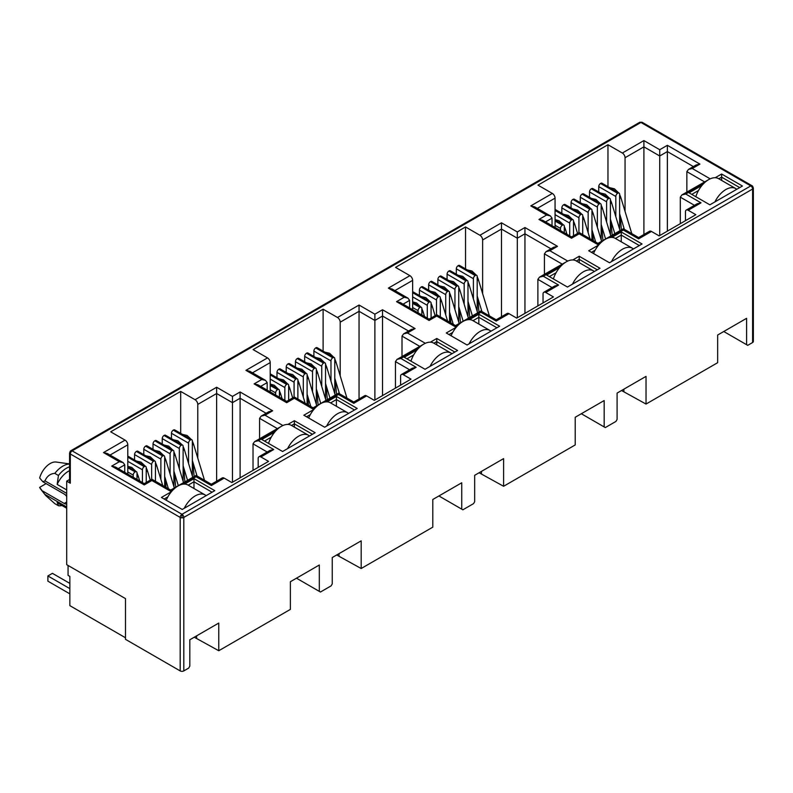 <?xml version="1.0" encoding="UTF-8"?>
<svg xmlns="http://www.w3.org/2000/svg" width="793" height="793" viewBox="0 0 793 793"><rect width="100%" height="100%" fill="white"/><g stroke="black" fill="none" stroke-linecap="round" stroke-linejoin="round"><path stroke-width="1.19" d="M752.012 185.74L642.201 122.34A2.557 1.477 120 0 0 640.922 122.459L750.793 185.899A2.557 1.477 -60 0 1 752.071 185.77L753.35 187.981A2.557 1.477 180 0 1 752.597 189.031A2.557 1.477 -120 0 0 750.793 185.899L181.993 514.29A2.557 1.477 120 0 0 180.189 517.423L180.189 670.918L125.482 639.327L125.482 598.606L66.701 564.666L66.701 481.133L69.566 479.478M181.993 514.29A2.557 1.477 60 0 1 183.807 517.423A2.557 1.477 180 0 1 181.993 517.849L181.993 514.29L72.123 450.85L640.922 122.459A2.557 1.477 -120 0 0 639.644 122.34L70.845 450.731A2.557 1.477 60 0 1 72.123 450.85A2.557 1.477 120 0 0 70.319 453.983A2.557 1.477 180 0 1 69.566 452.942L69.566 482.184A2.557 1.477 -0 0 0 70.319 483.224L66.701 481.133M66.701 496.477A5.759 3.321 -120 0 0 64.213 494.059L42.852 481.728L44.973 480.865C47.035 476.147 50.316 473.649 54.816 473.381L58.434 475.473L57.175 484.424L66.701 489.915M753.35 187.981L753.35 341.476A2.557 1.477 180 0 1 752.597 342.526L747.72 345.342L723.751 331.504M746.59 344.687L746.59 318.32L717.655 335.033L717.655 362.698L646.027 404.053L646.027 376.378L617.093 393.09L617.093 419.457L615.963 421.41L605.297 427.576L604.167 426.921L604.167 400.554L575.222 417.257L575.222 444.932L503.605 486.278L503.605 458.612L474.67 475.314L474.67 501.682L473.54 503.644L462.864 509.8L461.734 509.146L461.734 482.778L432.8 499.491L432.8 527.157L361.182 568.512L361.182 540.836L332.247 557.548L332.247 583.906L331.117 585.868L320.441 592.024L319.311 591.38L319.311 565.012L290.377 581.715L290.377 609.391L218.759 650.736L218.759 623.07L189.814 639.773L189.814 666.14L188.684 668.093L183.807 670.918A2.557 1.477 180 0 1 180.189 670.918M646.027 404.053L621.524 390.523M623.873 391.256L623.873 389.175M604.167 426.921L581.328 413.738M503.605 486.278L479.101 472.757M481.45 473.49L481.45 471.399M461.734 509.146L438.906 495.962M361.182 568.512L336.678 554.981M339.027 555.715L339.027 553.633M319.311 591.38L296.483 578.196M218.759 650.736L194.255 637.215M196.605 637.949L196.605 635.857M680.305 223.676L680.305 197.15L694.46 205.318M621.375 229.871L620.255 215.865M607.963 186.672L607.963 144.732L622.336 153.029A3.836 2.21 60 0 1 625.053 157.728L625.053 211.394M555.06 227.432L555.06 198.141A3.836 2.21 -120 0 0 552.344 193.442L537.971 185.136L607.963 144.732M537.882 305.9L537.882 279.374L552.037 287.552M478.952 312.095L477.832 298.089M465.531 268.906L465.531 226.957L479.914 235.263A3.836 2.21 60 0 1 482.63 239.962L482.63 293.628M412.638 309.666L412.638 280.365A3.836 2.21 -120 0 0 409.922 275.667L395.538 267.37L465.531 226.957M395.449 388.134L395.449 361.608L409.614 369.776M336.529 394.329L335.409 380.313M323.108 351.13L323.108 309.191L337.491 317.487A3.836 2.21 60 0 1 340.197 322.186L340.197 375.852M270.205 391.891L270.205 362.599A3.836 2.21 -120 0 0 267.499 357.901L253.116 349.594L323.108 309.191M253.026 470.358L253.026 443.832L267.182 452.01M194.107 476.553L192.986 462.547M180.685 433.365L180.685 391.415L195.058 399.712A3.836 2.21 60 0 1 197.774 404.41L197.774 458.086M127.782 474.125L127.782 444.823A3.836 2.21 -120 0 0 125.066 440.125L110.693 431.828L180.685 391.415M287.928 424.414L294.352 420.706L315.148 432.71L282.595 451.504L261.799 439.5L274.824 431.977M715.207 177.721L721.63 174.014L742.426 186.028L709.874 204.822L689.077 192.818L702.092 185.294M611.849 237.404L621.256 231.972L642.052 243.976L609.5 262.77L588.703 250.766L598.735 244.968M685.459 220.692L685.459 211.82A3.836 2.21 60 0 1 686.252 210.066A3.836 2.21 60 0 1 688.175 210.254L695.857 214.695L659.142 235.888L651.459 231.447A3.836 2.21 -120 0 0 649.536 231.259L638.613 237.563L623.338 228.741L597.972 243.382L579.158 232.527L571.515 236.938L542.799 220.355L538.962 219.443L546.605 215.032L550.441 215.944L552.027 218.164L552.027 225.688M543.036 302.926L543.036 294.044A3.836 2.21 60 0 1 543.829 292.29A3.836 2.21 60 0 1 545.743 292.478L553.435 296.919L516.719 318.112L509.027 313.681A3.836 2.21 -120 0 0 507.114 313.483L496.19 319.797L480.905 310.965L455.539 325.616L436.735 314.752L429.092 319.163L400.376 302.589L396.54 301.667L404.182 297.256L408.018 298.178L409.604 300.388L409.604 307.912M469.426 319.629L478.823 314.197L499.63 326.21L467.077 345.005L446.271 332.991L456.312 327.202M572.784 259.955L579.207 256.248L600.004 268.252L567.451 287.046L546.645 275.042L559.67 267.528M400.604 385.15L400.604 376.279A3.836 2.21 60 0 1 401.397 374.514A3.836 2.21 60 0 1 403.32 374.712L411.012 379.143L374.296 400.346L366.604 395.905A3.836 2.21 -120 0 0 364.691 395.717L353.767 402.021L338.482 393.199L313.116 407.84L294.312 396.986L286.669 401.397L257.953 384.813L254.117 383.901L261.749 379.48L265.586 380.402L267.182 382.623L267.182 390.146M326.994 401.853L336.401 396.431L357.197 408.435L324.644 427.229L303.848 415.225L313.889 409.426M430.361 342.179L436.774 338.472L457.581 350.486L425.018 369.28L404.222 357.266L417.247 349.753M258.181 467.384L258.181 458.503A3.836 2.21 60 0 1 258.974 456.748A3.836 2.21 60 0 1 260.897 456.937L268.579 461.377L231.873 482.57L224.181 478.129A3.836 2.21 -120 0 0 222.258 477.941L211.344 484.245L196.059 475.423L170.693 490.074L151.879 479.21L144.237 483.621L115.52 467.047L111.684 466.125L119.327 461.714L123.163 462.626L124.759 464.847L124.759 472.37M184.571 484.087L193.978 478.655L214.774 490.659L182.221 509.463L161.425 497.449L171.457 491.66M651.459 231.447L638.613 238.862C638.613 237.176 638.613 237.176 638.613 238.862C638.613 237.176 638.613 237.176 638.613 238.862L623.338 230.039C623.338 228.344 623.338 228.344 623.338 230.039L610.481 237.464M686.252 210.066L697.176 203.751L701.012 202.839L688.175 210.254M703.47 183.778L685.727 194.017L681.891 194.929L680.305 197.15M125.482 637.76L69.863 605.654L69.863 576.422L68.059 575.371L68.059 565.459M622.336 153.029L643.906 140.579L643.906 234.51M598.735 192.005L598.735 186.603L615.824 196.466L615.824 216.727M615.824 196.466A2.557 1.477 -60 0 1 617.638 193.333L617.816 193.234A2.557 1.477 -60 0 1 619.095 193.105L602.006 183.233A2.557 1.477 120 0 0 600.727 183.361L600.549 183.47A2.557 1.477 120 0 0 598.735 186.603M555.06 214.635L569.711 223.091A2.557 1.477 -60 0 1 571.515 219.958L571.694 219.859A2.557 1.477 -60 0 1 572.972 219.73L555.883 209.867A2.557 1.477 120 0 0 555.06 209.798M561.84 213.307L561.84 207.905L578.93 217.768L578.93 232.656M578.93 217.768A2.557 1.477 -60 0 1 580.744 214.635L580.922 214.536A2.557 1.477 -60 0 1 582.201 214.407L565.112 204.535A2.557 1.477 120 0 0 563.833 204.663L563.654 204.772A2.557 1.477 120 0 0 561.84 207.905M571.069 207.974L571.069 202.582L588.158 212.445L588.158 232.696M588.158 212.445A2.557 1.477 -60 0 1 589.962 209.312L590.151 209.203A2.557 1.477 -60 0 1 591.429 209.084L574.33 199.212A2.557 1.477 120 0 0 573.052 199.34L572.873 199.439A2.557 1.477 120 0 0 571.069 202.582M580.288 202.651L580.288 197.249L597.377 207.122L597.377 227.373M597.377 207.122A2.557 1.477 -60 0 1 599.191 203.989L599.369 203.88A2.557 1.477 -60 0 1 600.648 203.751L583.559 193.888A2.557 1.477 120 0 0 582.28 194.017L582.102 194.116A2.557 1.477 120 0 0 580.288 197.249M589.516 197.328L589.516 191.926L606.605 201.799L606.605 222.05M606.605 201.799A2.557 1.477 -60 0 1 608.409 198.656L608.598 198.557A2.557 1.477 -60 0 1 609.876 198.428L592.777 188.565A2.557 1.477 120 0 0 591.499 188.694L591.32 188.793A2.557 1.477 120 0 0 589.516 191.926M509.027 313.681L496.19 321.086C496.19 319.401 496.19 319.401 496.19 321.086C496.19 319.401 496.19 319.401 496.19 321.086L480.905 312.264C480.905 310.578 480.905 310.578 480.905 312.264L468.048 319.688M543.829 292.29L554.753 285.986L558.589 285.064L545.743 292.478M561.038 266.002L543.304 276.242L539.468 277.163L537.882 279.374M479.914 235.263L501.483 222.803L501.483 316.734M456.312 274.229L456.312 268.827L473.401 278.7L473.401 298.951M473.401 278.7A2.557 1.477 -60 0 1 475.215 275.567L475.394 275.458A2.557 1.477 -60 0 1 476.672 275.33L459.583 265.467A2.557 1.477 120 0 0 458.304 265.596L458.116 265.695A2.557 1.477 120 0 0 456.312 268.827M412.638 296.869L427.288 305.325A2.557 1.477 -60 0 1 429.092 302.192L429.271 302.083A2.557 1.477 -60 0 1 430.549 301.964L413.46 292.092A2.557 1.477 120 0 0 412.638 292.022M419.418 295.531L419.418 290.129L436.507 300.002L436.507 314.88M436.507 300.002A2.557 1.477 -60 0 1 438.311 296.869L438.499 296.76A2.557 1.477 -60 0 1 439.778 296.632L422.689 286.769A2.557 1.477 120 0 0 421.41 286.897L421.222 286.997A2.557 1.477 120 0 0 419.418 290.129M428.636 290.208L428.636 284.806L445.735 294.669L445.735 314.93M445.735 294.669A2.557 1.477 -60 0 1 447.539 291.537L447.718 291.437A2.557 1.477 -60 0 1 448.997 291.309L431.907 281.446A2.557 1.477 120 0 0 430.629 281.565L430.45 281.674A2.557 1.477 120 0 0 428.636 284.806M437.865 284.875L437.865 279.483L454.954 289.346L454.954 309.597M454.954 289.346A2.557 1.477 -60 0 1 456.768 286.214L456.946 286.114A2.557 1.477 -60 0 1 458.225 285.986L441.136 276.113A2.557 1.477 120 0 0 439.857 276.242L439.669 276.351A2.557 1.477 120 0 0 437.865 279.483M447.083 279.552L447.083 274.15L464.183 284.023L464.183 304.274M464.183 284.023A2.557 1.477 -60 0 1 465.987 280.891L466.165 280.781A2.557 1.477 -60 0 1 467.444 280.663L450.355 270.79A2.557 1.477 120 0 0 449.076 270.919L448.897 271.018A2.557 1.477 120 0 0 447.083 274.15M366.604 395.905L353.767 403.32C353.767 401.625 353.767 401.625 353.767 403.32C353.767 401.625 353.767 401.625 353.767 403.32L338.482 394.498C338.482 392.803 338.482 392.803 338.482 394.498L325.626 401.912M401.397 374.514L412.32 368.21L416.156 367.298L403.32 374.712M418.615 348.226L400.881 358.476L397.045 359.388L395.449 361.608M337.491 317.487L359.051 305.037L359.051 398.968M313.889 356.454L313.889 351.061L330.978 360.924L330.978 381.175M330.978 360.924A2.557 1.477 -60 0 1 332.782 357.792L332.971 357.693A2.557 1.477 -60 0 1 334.249 357.564L317.15 347.691A2.557 1.477 120 0 0 315.872 347.82L315.693 347.929A2.557 1.477 120 0 0 313.889 351.061M270.205 379.094L284.856 387.549A2.557 1.477 -60 0 1 286.669 384.417L286.848 384.318A2.557 1.477 -60 0 1 288.127 384.189L271.037 374.326A2.557 1.477 120 0 0 270.205 374.256M276.995 377.755L276.995 372.363L294.084 382.226L294.084 397.115M294.084 382.226A2.557 1.477 -60 0 1 295.888 379.094L296.067 378.995A2.557 1.477 -60 0 1 297.355 378.866L280.256 368.993A2.557 1.477 120 0 0 278.977 369.122L278.799 369.231A2.557 1.477 120 0 0 276.995 372.363M286.214 372.432L286.214 367.03L303.303 376.903L303.303 397.154M303.303 376.903A2.557 1.477 -60 0 1 305.117 373.771L305.295 373.662A2.557 1.477 -60 0 1 306.574 373.533L289.485 363.67A2.557 1.477 120 0 0 288.206 363.799L288.028 363.898A2.557 1.477 120 0 0 286.214 367.03M295.442 367.109L295.442 361.707L312.531 371.58L312.531 391.831M312.531 371.58A2.557 1.477 -60 0 1 314.335 368.448L314.524 368.339A2.557 1.477 -60 0 1 315.802 368.21L298.703 358.347A2.557 1.477 120 0 0 297.425 358.476L297.246 358.575A2.557 1.477 120 0 0 295.442 361.707M304.661 361.786L304.661 356.384L321.75 366.247L321.75 386.508M321.75 366.247A2.557 1.477 -60 0 1 323.564 363.115L323.742 363.016A2.557 1.477 -60 0 1 325.021 362.887L307.932 353.024A2.557 1.477 120 0 0 306.653 353.143L306.475 353.252A2.557 1.477 120 0 0 304.661 356.384M224.181 478.129L211.344 485.544C211.344 483.859 211.344 483.859 211.344 485.544C211.344 483.859 211.344 483.859 211.344 485.544L196.059 476.722C196.059 475.037 196.059 475.037 196.059 476.722L183.203 484.146M258.974 456.748L269.898 450.444L273.734 449.522L260.897 456.937M276.192 430.46L258.449 440.7L254.612 441.622L253.026 443.832M195.058 399.712L216.628 387.262L216.628 481.192M171.457 438.688L171.457 433.285L188.556 443.158L188.556 463.409M188.556 443.158A2.557 1.477 -60 0 1 190.36 440.026L190.538 439.917A2.557 1.477 -60 0 1 191.817 439.788L174.728 429.925A2.557 1.477 120 0 0 173.449 430.054L173.27 430.153A2.557 1.477 120 0 0 171.457 433.285M127.782 461.318L142.433 469.783A2.557 1.477 -60 0 1 144.237 466.651L144.425 466.542A2.557 1.477 -60 0 1 145.704 466.413L128.615 456.55A2.557 1.477 120 0 0 127.782 456.481M134.562 459.99L134.562 454.587L151.661 464.45L151.661 479.339M151.661 464.45A2.557 1.477 -60 0 1 153.465 461.318L153.644 461.219A2.557 1.477 -60 0 1 154.922 461.09L137.833 451.227A2.557 1.477 120 0 0 136.555 451.346L136.376 451.455A2.557 1.477 120 0 0 134.562 454.587M143.791 454.667L143.791 449.264L160.88 459.127L160.88 479.388M160.88 459.127A2.557 1.477 -60 0 1 162.694 455.995L162.872 455.896A2.557 1.477 -60 0 1 164.151 455.767L147.062 445.894A2.557 1.477 120 0 0 145.783 446.023L145.595 446.132A2.557 1.477 120 0 0 143.791 449.264M153.009 449.334L153.009 443.941L170.108 453.804L170.108 474.055M170.108 453.804A2.557 1.477 -60 0 1 171.912 450.672L172.091 450.563A2.557 1.477 -60 0 1 173.37 450.444L156.28 440.571A2.557 1.477 120 0 0 155.002 440.7L154.823 440.809A2.557 1.477 120 0 0 153.009 443.941M162.238 444.011L162.238 438.608L179.327 448.481L179.327 468.732M179.327 448.481A2.557 1.477 -60 0 1 181.141 445.349L181.319 445.24A2.557 1.477 -60 0 1 182.598 445.111L165.509 435.248A2.557 1.477 120 0 0 164.23 435.377L164.042 435.476A2.557 1.477 120 0 0 162.238 438.608M294.352 420.706L294.352 423.839L312.442 434.277M264.515 441.067L271.236 437.181M291.527 425.474L294.352 423.839L294.352 427.1M721.63 174.014L721.63 177.146L739.71 187.594M691.783 194.384L698.514 190.498M718.795 178.782L721.63 177.146L721.63 180.417M621.256 231.972L621.256 235.105L639.336 245.543M591.409 252.333L595.156 250.172M615.437 238.455L621.256 235.105L621.256 241.815M708.387 179.793L681.891 194.929M643.906 140.579L659.726 149.718L667.369 145.307L699.922 164.101L692.289 168.512L688.453 169.424L686.857 171.645L704.541 181.855M699.922 164.101L696.085 165.013L688.453 169.424M667.369 145.307L667.369 231.14M659.726 149.718L659.726 235.551M546.605 215.032L530.775 205.893L534.611 206.804L550.441 215.944M600.103 243.451L597.972 244.68C597.972 242.995 597.972 242.995 597.972 244.68C597.972 242.995 597.972 242.995 597.972 244.68L579.158 233.826C579.158 232.131 579.158 232.131 579.158 233.826L571.515 238.237C571.515 236.542 571.515 236.542 571.515 238.237C571.515 236.542 571.515 236.542 571.515 238.237L538.962 219.443M565.964 262.017L539.468 277.163M501.483 222.803L517.304 231.943L524.946 227.532L557.499 246.326L549.856 250.737L546.02 251.659L544.434 253.869L562.118 264.079M557.499 246.326L553.663 247.247L546.02 251.659M524.946 227.532L524.946 313.364M517.304 231.943L517.304 317.775M404.182 297.256L388.352 288.117L392.188 289.039L408.018 298.178M457.68 325.675L455.539 326.914C455.539 325.219 455.539 325.219 455.539 326.914C455.539 325.219 455.539 325.219 455.539 326.914L436.735 316.05C436.735 314.365 436.735 314.365 436.735 316.05L429.092 320.461C429.092 318.776 429.092 318.776 429.092 320.461C429.092 318.776 429.092 318.776 429.092 320.461L396.54 301.667M478.823 314.197L478.823 317.329L496.914 327.777M448.987 334.557L452.724 332.396M473.015 320.689L478.823 317.329L478.823 324.04M579.207 256.248L579.207 259.38L597.288 269.818M549.361 276.608L556.091 272.723M576.372 261.016L579.207 259.38L579.207 262.652M423.531 344.241L397.045 359.388M359.051 305.037L374.881 314.177L382.523 309.756L415.076 328.56L407.433 332.971L403.597 333.883L402.011 336.103L419.695 346.313M415.076 328.56L411.24 329.472L403.597 333.883M382.523 309.756L382.523 395.598M374.881 314.177L374.881 400.009M261.749 379.48L245.929 370.351L249.765 371.263L265.586 380.402M315.257 407.909L313.116 409.138C313.116 407.453 313.116 407.453 313.116 409.138C313.116 407.453 313.116 407.453 313.116 409.138L294.312 398.284C294.312 396.589 294.312 396.589 294.312 398.284L286.669 402.695C286.669 401 286.669 401 286.669 402.695C286.669 401 286.669 401 286.669 402.695L254.117 383.901M336.401 396.431L336.401 399.563L354.491 410.001M306.564 416.791L310.301 414.63M330.592 402.913L336.401 399.563L336.401 406.274M436.774 338.472L436.774 341.605L454.865 352.052M406.938 358.832L413.659 354.957M433.949 343.24L436.774 341.605L436.774 344.876M281.109 426.475L254.612 441.622M216.628 387.262L232.458 396.401L240.101 391.99L272.653 410.784L265.011 415.195L261.175 416.117L259.579 418.327L277.272 428.537M272.653 410.784L268.817 411.706L261.175 416.117M240.101 391.99L240.101 477.822M232.458 396.401L232.458 482.233M119.327 461.714L103.506 452.575L107.342 453.497L123.163 462.626M172.834 490.133L170.693 491.373C170.693 489.678 170.693 489.678 170.693 491.373C170.693 489.678 170.693 489.678 170.693 491.373L151.879 480.508C151.879 478.823 151.879 478.823 151.879 480.508L144.237 484.919C144.237 483.234 144.237 483.234 144.237 484.919C144.237 483.234 144.237 483.234 144.237 484.919L111.684 466.125M193.978 478.655L193.978 481.787L212.068 492.225M164.131 499.015L167.878 496.854M188.159 485.147L193.978 481.787L193.978 488.498M686.857 192.065L686.857 171.645M127.782 471.974L133.214 475.106L133.214 477.257M146.229 482.471L146.229 467.592A2.557 1.477 -60 0 0 145.704 466.413M164.676 486.595L164.676 456.937A2.557 1.477 -60 0 0 164.151 455.767M166.015 487.368L165.311 478.526M183.124 481.262L183.124 446.29A2.557 1.477 -60 0 0 182.598 445.111M184.878 481.876L183.758 467.87M270.205 389.74L275.637 392.882L275.637 395.023M288.652 400.247L288.652 385.358A2.557 1.477 -60 0 0 288.127 384.189M307.099 404.371L307.099 374.712A2.557 1.477 -60 0 0 306.574 373.533M308.447 405.144L307.734 396.292M325.546 399.028L325.546 364.056A2.557 1.477 -60 0 0 325.021 362.887M327.301 399.652L326.181 385.646M412.638 307.515L418.06 310.648L418.06 312.799M431.085 318.013L431.085 303.134A2.557 1.477 -60 0 0 430.549 301.964M449.532 322.146L449.532 292.478A2.557 1.477 -60 0 0 448.997 291.309M450.87 322.92L450.156 314.068M467.979 316.803L467.979 281.832A2.557 1.477 -60 0 0 467.444 280.663M469.734 317.418L468.604 303.412M555.06 225.291L560.482 228.424L560.482 230.565M573.508 235.789L573.508 220.9A2.557 1.477 -60 0 0 572.972 219.73M591.955 239.912L591.955 210.254A2.557 1.477 -60 0 0 591.429 209.084M593.293 240.685L592.589 231.834M610.402 234.569L610.402 199.598A2.557 1.477 -60 0 0 609.876 198.428M612.156 235.194L611.036 221.188M619.62 229.246L619.62 194.275A2.557 1.477 -60 0 0 619.095 193.105M602.928 240.517L601.808 226.511M601.173 239.892L601.173 204.931A2.557 1.477 -60 0 0 600.648 203.751M582.726 234.589L582.726 215.577A2.557 1.477 -60 0 0 582.201 214.407M569.711 223.091L569.711 235.898M564.279 232.765L564.279 226.223A2.557 1.477 -60 0 0 563.754 225.053A2.557 1.477 -60 0 0 562.475 225.182L555.06 221.108M544.434 274.289L544.434 253.869M477.198 311.471L477.198 276.509A2.557 1.477 -60 0 0 476.672 275.33M460.505 322.751L459.385 308.735M458.75 322.127L458.75 287.155A2.557 1.477 -60 0 0 458.225 285.986M440.303 316.813L440.303 297.801A2.557 1.477 -60 0 0 439.778 296.632M427.288 305.325L427.288 318.122M421.856 314.99L421.856 308.457A2.557 1.477 -60 0 0 421.331 307.287A2.557 1.477 -60 0 0 420.052 307.416L412.638 303.342M402.011 356.523L402.011 336.103M334.775 393.705L334.775 358.733A2.557 1.477 -60 0 0 334.249 357.564M318.082 404.975L316.962 390.969M316.328 404.351L316.328 369.379A2.557 1.477 -60 0 0 315.802 368.21M297.881 399.048L297.881 380.035A2.557 1.477 -60 0 0 297.355 378.866M284.856 387.549L284.856 400.346M279.433 397.214L279.433 390.681A2.557 1.477 -60 0 0 278.898 389.512A2.557 1.477 -60 0 0 277.619 389.641L270.205 385.567M259.579 438.747L259.579 418.327M192.352 475.929L192.352 440.958A2.557 1.477 -60 0 0 191.817 439.788M175.659 487.209L174.529 473.193M173.905 486.585L173.905 451.613A2.557 1.477 -60 0 0 173.37 450.444M155.458 481.272L155.458 462.26A2.557 1.477 -60 0 0 154.922 461.09M142.433 469.783L142.433 482.58M137.011 479.448L137.011 472.915A2.557 1.477 -60 0 0 136.475 471.746A2.557 1.477 -60 0 0 135.197 471.865L127.782 467.801M66.701 507.916L57.175 502.415A19.181 11.072 120 0 0 58.692 503.624L66.701 508.244M69.566 470.675A19.181 11.072 120 0 0 57.175 484.424M133.214 475.106A2.557 1.477 -60 0 1 135.018 471.974M275.637 392.882A2.557 1.477 -60 0 1 277.441 389.74M418.06 310.648A2.557 1.477 -60 0 1 419.864 307.515M560.482 228.424A2.557 1.477 -60 0 1 562.296 225.291M57.175 502.415L58.434 505.736A21.738 12.549 120 0 0 61.993 505.528M69.566 466.79A21.738 12.549 120 0 0 58.434 475.473M58.434 505.736L54.816 503.654L45.607 495.417L39.65 487.358A15.989 9.229 120 0 0 40.592 489.003L45.607 495.417M69.566 464.034A21.738 12.549 120 0 0 54.816 473.381M69.566 463.915L56.164 462.041A15.989 9.229 120 0 0 39.65 477.961L42.852 481.728M46.123 483.611L39.65 487.358M66.701 502.019L64.213 503.456L42.852 491.125M66.701 506.975L44.973 494.435M44.973 480.865L66.701 493.405M64.213 503.456A5.759 3.321 -120 0 0 66.701 503.912M714.899 201.918A19.825 11.449 -60 0 1 725.833 189.547A19.825 11.449 -60 0 1 735.745 188.565L718.567 178.653A19.825 11.449 120 0 0 708.655 179.634A19.825 11.449 120 0 0 695.818 196.714M735.745 188.565A19.825 11.449 -60 0 1 736.766 189.299M611.542 261.591A19.825 11.449 -60 0 1 622.475 249.22A19.825 11.449 -60 0 1 632.388 248.239L615.199 238.326A19.825 11.449 120 0 0 605.297 239.308A19.825 11.449 120 0 0 593.501 253.542M632.388 248.239A19.825 11.449 -60 0 1 633.409 248.972M469.119 343.825A19.825 11.449 -60 0 1 480.052 331.454A19.825 11.449 -60 0 1 489.955 330.473L472.777 320.55A19.825 11.449 120 0 0 462.864 321.532A19.825 11.449 120 0 0 451.078 335.766M489.955 330.473A19.825 11.449 -60 0 1 490.986 331.196M326.686 426.049A19.825 11.449 -60 0 1 337.62 413.678A19.825 11.449 -60 0 1 347.532 412.697L330.354 402.785A19.825 11.449 120 0 0 320.441 403.766A19.825 11.449 120 0 0 308.655 418M347.532 412.697A19.825 11.449 -60 0 1 348.553 413.431M184.263 508.273A19.825 11.449 -60 0 1 195.197 495.912A19.825 11.449 -60 0 1 205.109 494.931L187.931 485.009A19.825 11.449 120 0 0 178.019 485.99A19.825 11.449 120 0 0 166.233 500.224M205.109 494.931A19.825 11.449 -60 0 1 206.13 495.655M69.863 583.41L52.407 573.339L47.887 575.946L69.863 588.634M69.863 593.858L47.887 581.17L47.887 575.946M572.477 284.152A19.825 11.449 -60 0 1 583.41 271.781A19.825 11.449 -60 0 1 593.323 270.8L576.134 260.877A19.825 11.449 120 0 0 566.232 261.859A19.825 11.449 120 0 0 553.395 278.938M593.323 270.8A19.825 11.449 -60 0 1 594.344 271.523M430.054 366.376A19.825 11.449 -60 0 1 440.987 354.005A19.825 11.449 -60 0 1 450.89 353.024L433.712 343.101A19.825 11.449 120 0 0 423.799 344.083A19.825 11.449 120 0 0 410.972 361.162M450.89 353.024A19.825 11.449 -60 0 1 451.921 353.747M287.621 448.6A19.825 11.449 -60 0 1 298.555 436.239A19.825 11.449 -60 0 1 308.467 435.258L291.289 425.335A19.825 11.449 120 0 0 281.376 426.317A19.825 11.449 120 0 0 268.549 443.396M308.467 435.258A19.825 11.449 -60 0 1 309.488 435.981M752.071 185.77A2.557 2.092 120 0 1 752.597 189.031L183.807 517.423L183.807 670.918M181.993 517.849A2.557 1.477 180 0 1 180.189 517.423L70.319 453.983A2.557 2.092 60 0 1 70.845 450.731L69.566 452.942M752.597 342.526L752.597 189.031M70.319 483.224L70.319 453.983M530.775 205.893L552.344 193.442M692.289 168.512L710.181 178.841M685.727 194.017L701.012 202.839M388.352 288.117L409.922 275.667M549.856 250.737L567.758 261.075M543.304 276.242L558.589 285.064M245.929 370.351L267.499 357.901M407.433 332.971L425.335 343.3M400.881 358.476L416.156 367.298M103.506 452.575L125.066 440.125M265.011 415.195L282.903 425.534M258.449 440.7L273.734 449.522M625.053 157.728L643.906 146.844L659.726 155.983L667.369 151.572L693.379 166.58M537.327 208.371L555.06 198.141M482.63 239.962L501.483 229.068L517.304 238.207L524.946 233.796L550.947 248.814M394.904 290.605L412.638 280.365M340.197 322.186L359.051 311.302L374.881 320.441L382.523 316.03L408.524 331.038M252.481 372.829L270.205 362.599M197.774 404.41L216.628 393.526L232.458 402.666L240.101 398.255L266.101 413.272M110.049 455.063L127.782 444.823M545.515 221.921L552.027 218.164M403.092 304.155L409.604 300.388M260.659 386.379L267.182 382.623M118.236 468.613L124.759 464.847M127.782 456.937L144.425 466.542M153.465 461.318L136.376 451.455M145.783 446.023L162.872 455.896M171.912 450.672L154.823 440.809M164.23 435.377L181.319 445.24M190.36 440.026L173.27 430.153M270.205 374.712L286.848 384.318M295.888 379.094L278.799 369.231M288.206 363.799L305.295 373.662M314.335 368.448L297.246 358.575M306.653 353.143L323.742 363.016M332.782 357.792L315.693 347.929M412.638 292.478L429.271 302.083M438.311 296.869L421.222 286.997M430.629 281.565L447.718 291.437M456.768 286.214L439.669 276.351M449.076 270.919L466.165 280.781M475.215 275.567L458.116 265.695M555.06 210.254L571.694 219.859M580.744 214.635L563.654 204.772M573.052 199.34L590.151 209.203M599.191 203.989L582.102 194.116M591.499 188.694L608.598 198.557M617.638 193.333L600.549 183.47M600.727 183.361L617.816 193.234M608.409 198.656L591.32 188.793M582.28 194.017L599.369 203.88M589.962 209.312L572.873 199.439M563.833 204.663L580.922 214.536M571.515 219.958L555.06 210.462M555.06 220.9L562.475 225.182M458.304 265.596L475.394 275.458M465.987 280.891L448.897 271.018M439.857 276.242L456.946 286.114M447.539 291.537L430.45 281.674M421.41 286.897L438.499 296.76M429.092 302.192L412.638 292.686M412.638 303.134L420.052 307.416M315.872 347.82L332.971 357.693M323.564 363.115L306.475 353.252M297.425 358.476L314.524 368.339M305.117 373.771L288.028 363.898M278.977 369.122L296.067 378.995M286.669 384.417L270.205 374.92M270.205 385.358L277.619 389.641M173.449 430.054L190.538 439.917M181.141 445.349L164.042 435.476M155.002 440.7L172.091 450.563M162.694 455.995L145.595 446.132M136.555 451.346L153.644 461.219M144.237 466.651L127.782 457.145M127.782 467.592L135.197 471.865M610.402 199.806L611.522 202.512A2.944 0.902 163.1 0 1 610.62 203.533A2.944 0.902 163.1 0 1 610.402 203.652M601.173 205.129L602.293 207.835A2.944 0.902 163.1 0 1 601.391 208.856A2.944 0.902 163.1 0 1 601.173 208.975M591.955 210.452L593.075 213.168A2.944 0.902 163.1 0 1 592.173 214.189A2.944 0.902 163.1 0 1 591.955 214.308M582.726 215.785L583.846 218.491A2.944 0.902 163.1 0 1 582.944 219.512A2.944 0.902 163.1 0 1 582.726 219.631M573.508 221.108L574.628 223.814A2.944 0.902 163.1 0 1 573.726 224.835A2.944 0.902 163.1 0 1 573.508 224.954M564.279 226.431L565.399 229.137A2.944 0.902 163.1 0 1 564.497 230.158A2.944 0.902 163.1 0 1 564.279 230.277M619.62 194.483L620.741 197.189A2.944 0.902 163.1 0 1 619.839 198.21A2.944 0.902 163.1 0 1 619.62 198.329M467.979 282.03L469.089 284.746A2.944 0.902 163.1 0 1 468.197 285.767A2.944 0.902 163.1 0 1 467.979 285.886M458.75 287.363L459.871 290.069A2.944 0.902 163.1 0 1 458.969 291.09A2.944 0.902 163.1 0 1 458.75 291.209M449.532 292.686L450.642 295.392A2.944 0.902 163.1 0 1 449.75 296.413A2.944 0.902 163.1 0 1 449.532 296.532M440.303 298.009L441.423 300.716A2.944 0.902 163.1 0 1 440.521 301.736A2.944 0.902 163.1 0 1 440.303 301.855M431.085 303.332L432.195 306.048A2.944 0.902 163.1 0 1 431.303 307.069A2.944 0.902 163.1 0 1 431.085 307.188M421.856 308.665L422.976 311.371A2.944 0.902 163.1 0 1 422.074 312.392A2.944 0.902 163.1 0 1 421.856 312.511M477.198 276.707L478.318 279.414A2.944 0.902 163.1 0 1 477.416 280.435A2.944 0.902 163.1 0 1 477.198 280.553M325.546 364.265L326.666 366.971A2.944 0.902 163.1 0 1 325.764 367.992A2.944 0.902 163.1 0 1 325.546 368.111M316.328 369.588L317.448 372.294A2.944 0.902 163.1 0 1 316.546 373.315A2.944 0.902 163.1 0 1 316.328 373.434M307.099 374.911L308.219 377.627A2.944 0.902 163.1 0 1 307.317 378.648A2.944 0.902 163.1 0 1 307.099 378.767M297.881 380.234L299.001 382.95A2.944 0.902 163.1 0 1 298.099 383.971A2.944 0.902 163.1 0 1 297.881 384.09M288.652 385.567L289.772 388.273A2.944 0.902 163.1 0 1 288.87 389.294A2.944 0.902 163.1 0 1 288.652 389.413M279.433 390.89L280.553 393.596A2.944 0.902 163.1 0 1 279.651 394.617A2.944 0.902 163.1 0 1 279.433 394.736M334.775 358.942L335.895 361.648A2.944 0.902 163.1 0 1 334.993 362.669A2.944 0.902 163.1 0 1 334.775 362.788M183.124 446.489L184.244 449.205A2.944 0.902 163.1 0 1 183.342 450.226A2.944 0.902 163.1 0 1 183.124 450.345M173.905 451.812L175.015 454.528A2.944 0.902 163.1 0 1 174.123 455.549A2.944 0.902 163.1 0 1 173.905 455.668M164.676 457.145L165.796 459.851A2.944 0.902 163.1 0 1 164.894 460.872A2.944 0.902 163.1 0 1 164.676 460.991M155.458 462.468L156.568 465.174A2.944 0.902 163.1 0 1 155.676 466.195A2.944 0.902 163.1 0 1 155.458 466.314M146.229 467.791L147.349 470.497A2.944 0.902 163.1 0 1 146.447 471.518A2.944 0.902 163.1 0 1 146.229 471.637M137.011 473.114L138.121 475.83A2.944 0.902 163.1 0 1 137.229 476.851A2.944 0.902 163.1 0 1 137.011 476.97M192.352 441.166L193.462 443.872A2.944 0.902 163.1 0 1 192.57 444.893A2.944 0.902 163.1 0 1 192.352 445.012M642.201 122.34L639.644 122.34M555.06 220.038L563.754 225.053M412.638 302.262L421.331 307.287M270.205 384.496L278.898 389.512M127.782 466.72L136.475 471.746M600.529 193.036L605.178 194.116L609.411 198.161M610.402 219.106L614.813 233.657M611.522 202.512L620.047 230.634M591.3 198.359L595.959 199.449L600.182 203.484M601.173 224.429L605.594 238.98M602.293 207.835L610.828 235.967M582.082 203.682L586.731 204.772L590.963 208.817M591.955 229.752L595.692 242.073M593.075 213.168L601.6 241.29M572.853 209.005L577.512 210.095L581.735 214.14M583.846 218.491L590.002 238.782M563.635 214.338L568.284 215.418L572.516 219.463M574.628 223.814L577.552 233.459M555.06 219.611L559.065 220.751L563.288 224.786M565.399 229.137L566.965 234.312M609.748 187.713L614.406 188.793L618.629 192.838M619.62 213.773L624.339 229.326M620.741 197.189L631.793 233.628M458.096 275.26L462.755 276.351L466.988 280.395M467.979 301.33L472.39 315.882M469.089 284.746L477.624 312.868M448.878 280.583L453.537 281.674L457.759 285.718M458.75 306.653L463.171 321.215M459.871 290.069L468.395 318.191M439.649 285.916L444.308 286.997L448.541 291.041M449.532 311.976L453.269 324.297M450.642 295.392L459.177 323.514M430.43 291.239L435.079 292.33L439.312 296.364M441.423 300.716L447.579 321.016M421.202 296.562L425.861 297.653L430.093 301.697M432.195 306.048L435.119 315.683M412.638 301.846L416.632 302.976L420.865 307.02M422.976 311.371L424.542 316.536M467.325 269.937L471.984 271.028L476.206 275.062M477.198 296.007L481.916 311.55M478.318 279.414L489.37 315.852M315.673 357.494L320.332 358.575L324.555 362.619M325.546 383.554L329.967 398.116M326.666 366.971L335.201 395.092M306.455 362.817L311.104 363.908L315.336 367.942M316.328 388.887L320.739 403.439M317.448 372.294L325.973 400.415M297.226 368.14L301.885 369.231L306.108 373.275M307.099 394.21L310.836 406.531M308.219 377.627L316.754 405.748M288.008 373.463L292.657 374.554L296.889 378.598M299.001 382.95L305.156 403.24M278.779 378.796L283.438 379.877L287.661 383.921M289.772 388.273L292.696 397.917M270.205 384.07L274.209 385.2L278.442 389.244M280.553 393.596L282.12 398.77M324.902 352.161L329.551 353.252L333.784 357.296M334.775 378.231L339.493 393.774M335.895 361.648L346.938 398.076M173.251 439.719L177.91 440.809L182.132 444.853M183.124 465.788L187.544 480.34M184.244 449.205L192.768 477.327M164.022 445.042L168.681 446.132L172.914 450.176M173.905 471.111L178.316 485.673M175.015 454.528L183.55 482.65M154.804 450.374L159.452 451.455L163.685 455.499M164.676 476.434L168.413 488.756M165.796 459.851L174.321 487.973M145.575 455.697L150.234 456.778L154.466 460.822M156.568 465.174L162.724 485.475M136.356 461.02L141.005 462.111L145.238 466.145M147.349 470.497L150.273 480.142M127.782 466.304L131.787 467.434L136.019 471.478M138.121 475.83L139.697 480.994M182.469 434.395L187.128 435.476L191.361 439.52M192.352 460.465L197.06 476.008M193.462 443.872L204.515 480.31"/></g></svg>

